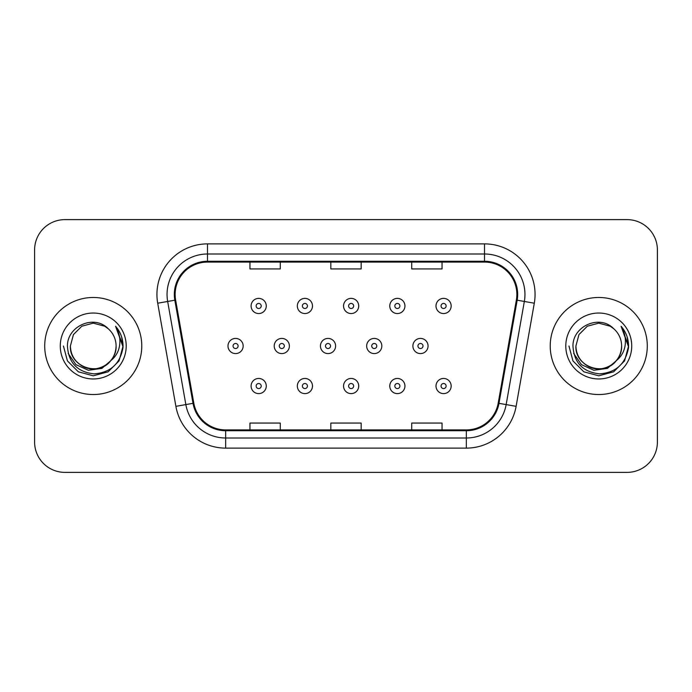 <?xml version="1.0" encoding="UTF-8"?>
<svg xmlns="http://www.w3.org/2000/svg" width="692" height="692" viewBox="0 0 692 692"><rect width="100%" height="100%" fill="white"/><g stroke="black" fill="none" stroke-linecap="round" stroke-linejoin="round"><path stroke-width="1.04" d="M44.712 346A48.526 48.526 0 0 0 93.238 394.526A48.526 48.526 0 0 0 141.774 346A48.526 48.526 0 0 0 93.238 297.474A48.526 48.526 0 0 0 44.712 346A48.526 48.526 0 0 0 93.238 394.526A48.526 48.526 0 0 0 141.774 346A48.526 48.526 0 0 0 93.238 297.474A48.526 48.526 0 0 0 44.712 346M550.226 346A48.526 48.526 0 0 0 598.762 394.526A48.526 48.526 0 0 0 647.288 346A48.526 48.526 0 0 0 598.762 297.474A48.526 48.526 0 0 0 550.226 346A48.526 48.526 0 0 0 598.762 394.526A48.526 48.526 0 0 0 647.288 346A48.526 48.526 0 0 0 598.762 297.474A48.526 48.526 0 0 0 550.226 346M175.137 294.437A32.351 32.351 0 0 1 207.488 262.086L484.512 262.086A32.351 32.351 0 0 1 516.37 300.051L498.188 403.185A32.351 32.351 0 0 1 466.33 429.914L225.67 429.914A32.351 32.351 0 0 1 193.812 403.185L175.63 300.051A32.351 32.351 0 0 1 175.137 294.437M174.323 294.437A33.164 33.164 0 0 0 174.825 300.198L193.016 403.324A33.164 33.164 0 0 0 225.67 430.727L466.33 430.727A33.164 33.164 0 0 0 498.984 403.324L517.175 300.198A33.164 33.164 0 0 0 484.512 261.273L207.488 261.273A33.164 33.164 0 0 0 174.323 294.437M157.707 303.217A50.551 50.551 0 0 1 207.488 243.887L484.512 243.887A50.551 50.551 0 0 1 534.293 303.217L516.111 406.342A50.551 50.551 0 0 1 466.33 448.113L225.67 448.113A50.551 50.551 0 0 1 175.889 406.342L157.707 303.217L167.663 301.461A40.439 40.439 0 0 1 207.488 253.999L484.512 253.999A40.439 40.439 0 0 1 524.337 301.461L506.155 404.586A40.439 40.439 0 0 1 466.33 438.001L225.67 438.001A40.439 40.439 0 0 1 185.845 404.586L167.663 301.461A40.439 40.439 0 0 1 167.049 294.437M657.4 249.95A30.327 30.327 0 0 0 627.073 219.624L64.927 219.624A30.327 30.327 0 0 0 34.6 249.95L34.6 442.05A30.327 30.327 0 0 0 64.927 472.377L627.073 472.377A30.327 30.327 0 0 0 657.4 442.05L657.4 249.95L657.4 442.05M498.984 403.324L506.155 404.586L524.337 301.461L534.293 303.217M330.837 262.086L330.837 268.928L361.163 268.928L361.163 262.086M249.95 262.086L249.95 268.928L280.286 268.928L280.286 262.086M411.714 262.086L411.714 268.928L442.05 268.928L442.05 262.086M361.163 429.914L361.163 423.072L330.837 423.072L330.837 429.914M280.286 429.914L280.286 423.072L249.95 423.072L249.95 429.914M442.05 429.914L442.05 423.072L411.714 423.072L411.714 429.914M34.6 249.95L34.6 442.05M627.073 219.624L64.927 219.624M64.927 472.377L627.073 472.377M266.273 305.959A7.586 7.586 0 0 1 258.687 313.545A7.586 7.586 0 0 1 251.101 305.959A7.586 7.586 0 0 1 258.687 298.382A7.586 7.586 0 0 1 266.273 305.959A7.586 7.586 0 0 0 258.687 298.382A7.586 7.586 0 0 0 251.101 305.959M227.988 346A7.586 7.586 0 0 1 235.574 338.414A7.586 7.586 0 0 1 243.16 346A7.586 7.586 0 0 1 235.574 353.586A7.586 7.586 0 0 1 227.988 346A7.586 7.586 0 0 0 235.574 353.586A7.586 7.586 0 0 0 243.16 346M251.101 386.041A7.586 7.586 0 0 1 258.687 378.455A7.586 7.586 0 0 1 266.273 386.041A7.586 7.586 0 0 1 258.687 393.618A7.586 7.586 0 0 1 251.101 386.041A7.586 7.586 0 0 0 258.687 393.618A7.586 7.586 0 0 0 266.273 386.041M312.49 305.959A7.586 7.586 0 0 1 304.913 313.545A7.586 7.586 0 0 1 297.326 305.959A7.586 7.586 0 0 1 304.913 298.382A7.586 7.586 0 0 1 312.49 305.959A7.586 7.586 0 0 0 304.913 298.382A7.586 7.586 0 0 0 297.326 305.959M358.715 305.959A7.586 7.586 0 0 1 351.138 313.545A7.586 7.586 0 0 1 343.552 305.959A7.586 7.586 0 0 1 351.138 298.382A7.586 7.586 0 0 1 358.715 305.959A7.586 7.586 0 0 0 351.138 298.382A7.586 7.586 0 0 0 343.552 305.959M404.941 305.959A7.586 7.586 0 0 1 397.364 313.545A7.586 7.586 0 0 1 389.778 305.959A7.586 7.586 0 0 1 397.364 298.382A7.586 7.586 0 0 1 404.941 305.959A7.586 7.586 0 0 0 397.364 298.382A7.586 7.586 0 0 0 389.778 305.959M451.167 305.959A7.586 7.586 0 0 1 443.589 313.545A7.586 7.586 0 0 1 436.003 305.959A7.586 7.586 0 0 1 443.589 298.382A7.586 7.586 0 0 1 451.167 305.959A7.586 7.586 0 0 0 443.589 298.382A7.586 7.586 0 0 0 436.003 305.959M274.214 346A7.586 7.586 0 0 1 281.8 338.414A7.586 7.586 0 0 1 289.386 346A7.586 7.586 0 0 1 281.8 353.586A7.586 7.586 0 0 1 274.214 346A7.586 7.586 0 0 0 281.8 353.586A7.586 7.586 0 0 0 289.386 346M320.439 346A7.586 7.586 0 0 1 328.025 338.414A7.586 7.586 0 0 1 335.603 346A7.586 7.586 0 0 1 328.025 353.586A7.586 7.586 0 0 1 320.439 346A7.586 7.586 0 0 0 328.025 353.586A7.586 7.586 0 0 0 335.603 346M366.665 346A7.586 7.586 0 0 1 374.251 338.414A7.586 7.586 0 0 1 381.828 346A7.586 7.586 0 0 1 374.251 353.586A7.586 7.586 0 0 1 366.665 346A7.586 7.586 0 0 0 374.251 353.586A7.586 7.586 0 0 0 381.828 346M297.326 386.041A7.586 7.586 0 0 1 304.913 378.455A7.586 7.586 0 0 1 312.49 386.041A7.586 7.586 0 0 1 304.913 393.618A7.586 7.586 0 0 1 297.326 386.041A7.586 7.586 0 0 0 304.913 393.618A7.586 7.586 0 0 0 312.49 386.041M343.552 386.041A7.586 7.586 0 0 1 351.138 378.455A7.586 7.586 0 0 1 358.715 386.041A7.586 7.586 0 0 1 351.138 393.618A7.586 7.586 0 0 1 343.552 386.041A7.586 7.586 0 0 0 351.138 393.618A7.586 7.586 0 0 0 358.715 386.041M389.778 386.041A7.586 7.586 0 0 1 397.364 378.455A7.586 7.586 0 0 1 404.941 386.041A7.586 7.586 0 0 1 397.364 393.618A7.586 7.586 0 0 1 389.778 386.041A7.586 7.586 0 0 0 397.364 393.618A7.586 7.586 0 0 0 404.941 386.041M436.003 386.041A7.586 7.586 0 0 1 443.589 378.455A7.586 7.586 0 0 1 451.167 386.041A7.586 7.586 0 0 1 443.589 393.618A7.586 7.586 0 0 1 436.003 386.041A7.586 7.586 0 0 0 443.589 393.618A7.586 7.586 0 0 0 451.167 386.041M116.092 346C116.879 362.902 96.058 374.917 81.812 365.791C74.502 361.215 70.696 354.615 70.385 346L73.447 334.573L81.812 326.209L93.238 323.147L104.665 326.209L108.212 328.735C94.19 314.03 67.185 326.14 67.435 346C68.465 362.686 77.314 371.976 93.974 373.862C110.383 372.677 120.053 363.957 122.994 347.713L123.046 346C122.96 338.5 120.469 331.918 115.564 326.252C119.292 332.368 120.607 338.95 119.508 346C118.436 351.994 115.521 356.89 110.755 360.688A22.853 22.853 0 0 0 116.092 346C115.789 354.615 111.974 361.215 104.665 365.791C90.418 374.917 69.607 362.902 70.385 346C70.696 354.615 74.502 361.215 81.812 365.791C96.058 374.917 116.879 362.902 116.092 346A22.853 22.853 0 0 0 108.212 328.735M110.755 360.688C98.619 377.079 69.191 366.596 70.385 346M112.208 359.459L101.888 368.386L88.368 370.272L75.921 364.641L68.145 353.413M60.273 346A32.965 32.965 0 0 0 93.238 378.965A32.965 32.965 0 0 0 126.204 346A32.965 32.965 0 0 0 93.238 313.035A32.965 32.965 0 0 0 60.273 346M115.564 326.252L123.029 346.865L121.645 336.969L123.029 346.865L121.645 336.969L123.029 346.865L115.789 326.503L123.029 346.865L115.789 326.503L123.046 346L119.05 360.904L108.142 371.812L93.238 375.808L78.334 371.812L67.427 360.904L63.43 346M115.789 326.503L123.029 346.882M621.615 346C622.393 362.902 601.582 374.917 587.335 365.791C580.026 361.215 576.211 354.615 575.908 346L578.97 334.573L587.335 326.209L598.762 323.147L610.188 326.209L613.735 328.735C599.704 314.03 572.699 326.14 572.959 346C573.988 362.686 582.828 371.976 599.497 373.862C615.906 372.677 625.577 363.957 628.518 347.713L628.57 346C628.483 338.5 625.983 331.918 621.079 326.252C624.815 332.368 626.122 338.95 625.023 346C623.959 351.994 621.044 356.89 616.278 360.688A22.853 22.853 0 0 0 621.615 346C621.304 354.615 617.498 361.215 610.188 365.791C595.942 374.917 575.121 362.902 575.908 346C576.211 354.615 580.026 361.215 587.335 365.791C601.582 374.917 622.393 362.902 621.615 346A22.853 22.853 0 0 0 613.735 328.735M616.278 360.688C604.142 377.079 574.715 366.596 575.908 346M617.731 359.459L607.412 368.386L593.892 370.272L581.444 364.641L573.668 353.413M565.797 346A32.965 32.965 0 0 0 598.762 378.965A32.965 32.965 0 0 0 631.727 346A32.965 32.965 0 0 0 598.762 313.035A32.965 32.965 0 0 0 565.797 346M621.079 326.252L628.552 346.865L627.168 336.969L628.552 346.865L627.168 336.969L628.552 346.865L621.304 326.503L628.552 346.865L621.304 326.503L628.57 346L624.573 360.904L613.666 371.812L598.762 375.808L583.858 371.812L572.95 360.904L568.954 346M621.304 326.503L628.552 346.882M412.89 346A7.586 7.586 0 0 1 420.476 338.414A7.586 7.586 0 0 1 428.054 346A7.586 7.586 0 0 1 420.476 353.586A7.586 7.586 0 0 1 412.89 346A7.586 7.586 0 0 0 420.476 353.586A7.586 7.586 0 0 0 428.054 346M484.512 243.887L484.512 261.273M167.663 301.461L174.825 300.198M225.67 448.113L225.67 430.727M466.33 430.727L466.33 448.113M175.889 406.342L193.016 403.324M517.175 300.198L524.337 301.461M207.488 243.887L207.488 261.273M506.155 404.586L516.111 406.342M256.161 305.959A2.526 2.526 0 0 0 258.687 308.494A2.526 2.526 0 0 0 261.213 305.959A2.526 2.526 0 0 0 258.687 303.433A2.526 2.526 0 0 0 256.161 305.959M238.1 346A2.526 2.526 0 0 0 235.574 343.474A2.526 2.526 0 0 0 233.048 346A2.526 2.526 0 0 0 235.574 348.526A2.526 2.526 0 0 0 238.1 346M261.213 386.041A2.526 2.526 0 0 0 258.687 383.506A2.526 2.526 0 0 0 256.161 386.041A2.526 2.526 0 0 0 258.687 388.567A2.526 2.526 0 0 0 261.213 386.041M302.387 305.959A2.526 2.526 0 0 0 304.913 308.494A2.526 2.526 0 0 0 307.438 305.959A2.526 2.526 0 0 0 304.913 303.433A2.526 2.526 0 0 0 302.387 305.959M348.612 305.959A2.526 2.526 0 0 0 351.138 308.494A2.526 2.526 0 0 0 353.664 305.959A2.526 2.526 0 0 0 351.138 303.433A2.526 2.526 0 0 0 348.612 305.959M394.829 305.959A2.526 2.526 0 0 0 397.364 308.494A2.526 2.526 0 0 0 399.889 305.959A2.526 2.526 0 0 0 397.364 303.433A2.526 2.526 0 0 0 394.829 305.959M441.055 305.959A2.526 2.526 0 0 0 443.589 308.494A2.526 2.526 0 0 0 446.115 305.959A2.526 2.526 0 0 0 443.589 303.433A2.526 2.526 0 0 0 441.055 305.959M284.325 346A2.526 2.526 0 0 0 281.8 343.474A2.526 2.526 0 0 0 279.274 346A2.526 2.526 0 0 0 281.8 348.526A2.526 2.526 0 0 0 284.325 346M330.551 346A2.526 2.526 0 0 0 328.025 343.474A2.526 2.526 0 0 0 325.5 346A2.526 2.526 0 0 0 328.025 348.526A2.526 2.526 0 0 0 330.551 346M376.777 346A2.526 2.526 0 0 0 374.251 343.474A2.526 2.526 0 0 0 371.725 346A2.526 2.526 0 0 0 374.251 348.526A2.526 2.526 0 0 0 376.777 346M307.438 386.041A2.526 2.526 0 0 0 304.913 383.506A2.526 2.526 0 0 0 302.387 386.041A2.526 2.526 0 0 0 304.913 388.567A2.526 2.526 0 0 0 307.438 386.041M353.664 386.041A2.526 2.526 0 0 0 351.138 383.506A2.526 2.526 0 0 0 348.612 386.041A2.526 2.526 0 0 0 351.138 388.567A2.526 2.526 0 0 0 353.664 386.041M399.889 386.041A2.526 2.526 0 0 0 397.364 383.506A2.526 2.526 0 0 0 394.829 386.041A2.526 2.526 0 0 0 397.364 388.567A2.526 2.526 0 0 0 399.889 386.041M446.115 386.041A2.526 2.526 0 0 0 443.589 383.506A2.526 2.526 0 0 0 441.055 386.041A2.526 2.526 0 0 0 443.589 388.567A2.526 2.526 0 0 0 446.115 386.041M423.002 346A2.526 2.526 0 0 0 420.476 343.474A2.526 2.526 0 0 0 417.942 346A2.526 2.526 0 0 0 420.476 348.526A2.526 2.526 0 0 0 423.002 346"/></g></svg>
